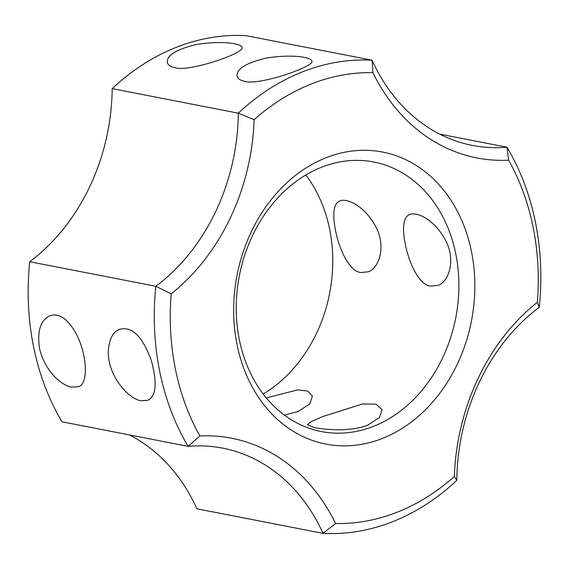 <?xml version="1.0" encoding="UTF-8"?>
<svg xmlns="http://www.w3.org/2000/svg" width="569" height="569" viewBox="0 0 569 569"><rect width="100%" height="100%" fill="white"/><g stroke="black" fill="none" stroke-linecap="round" stroke-linejoin="round"><path stroke-width="0.85" d="M439.645 134.092L507 147.207A238.368 191.369 -79 0 1 539.277 307.281A190.693 153.097 -79 0 0 456.807 480.378A238.368 191.369 -79 0 1 323.028 533.359L196.917 508.8A190.693 153.097 -79 0 0 129.355 434.908M456.807 480.378L454.361 476.445A226.924 182.18 -79 0 1 335.554 523.494L323.028 533.359A190.693 153.097 -79 0 0 222.714 448.152A190.693 153.097 -79 0 0 188.104 446.352L62 421.793A238.368 191.369 -79 0 1 29.723 261.719L155.835 286.278L171.198 293.824A226.924 182.18 -79 0 0 199.854 435.982A202.137 162.279 -79 0 1 335.554 523.494M266.306 397.959L297.743 389.85L307.836 391.116L312.409 396.138L309.707 403.926L298.056 411.551L284.351 415.1M314.394 427.596L307.388 424.801L311.023 421.643L323.164 416.444L362.446 403.99L376.038 404.154L382.162 409.723L379.459 417.504L367.809 425.135C349.124 432.326 324.351 429.481 314.394 427.596M454.361 476.445A202.137 162.279 -79 0 1 537.307 302.338L539.277 307.281M508.643 160.188L507 147.207A190.693 153.097 -79 0 1 472.391 145.408A190.693 153.097 -79 0 1 372.083 60.2A238.368 191.369 -79 0 0 238.304 113.181L254.144 119.725A226.924 182.18 -79 0 1 372.944 72.676A202.137 162.279 -79 0 0 508.643 160.188A226.924 182.18 -79 0 1 537.307 302.338M254.144 119.725A202.137 162.279 -79 0 1 171.198 293.824M382.539 438.372A148.744 119.412 -79 0 1 238.567 268.155A148.744 119.412 -79 0 1 441.644 187.727A148.744 119.412 -79 0 1 382.539 438.372M372.944 72.676L372.083 60.2L245.972 35.641A238.368 191.369 -79 0 0 112.193 88.622L238.304 113.181A190.693 153.097 -79 0 1 155.835 286.278A238.368 191.369 -79 0 0 188.104 446.352L199.854 435.982M71.402 387.133C60.35 385.163 43.927 369.281 39.41 347.773C37.156 330.788 40.634 320.127 49.859 315.802C58.593 312.772 67.071 318.22 75.286 332.154C87.534 353.747 88.792 385.441 77.946 386.721L71.402 387.133M141.155 400.718C129.867 399.758 108.466 377.531 108.21 352.488C108.892 339.679 112.69 331.976 119.604 329.387C131.88 325.859 142.499 336.371 151.446 360.91C157.371 383.286 156.119 396.415 147.691 400.306L141.155 400.718M305.83 174.982A137.3 110.23 -79 0 1 263.17 394.018M373.662 426.273A137.3 110.23 -79 0 1 321.307 431.551A137.3 110.23 -79 0 1 239.357 275.709A137.3 110.23 -79 0 1 373.797 162.009A137.3 110.23 -79 0 1 458.884 285.574A137.3 110.23 -79 0 1 373.662 426.273M360.846 272.508C348.818 271.676 336.841 245.73 334.174 221.796C332.972 209.762 334.913 202.792 339.999 200.9C347.737 197.614 366.166 207.28 376.436 228.027C386.408 248.098 378.25 268.995 368.086 271.818L360.846 272.508M430.598 286.086C418.564 285.261 406.593 259.315 403.919 235.374C402.724 223.347 404.666 216.376 409.751 214.477C417.49 211.199 435.911 220.864 446.188 241.605C456.153 261.683 448.002 282.58 437.831 285.403L430.598 286.086M112.193 88.622A190.693 153.097 -79 0 1 29.723 261.719M174.811 67.69C170.444 66.822 167.947 65.072 167.314 62.441C166.625 55.435 176.134 49.503 195.843 44.624C220.772 40.356 241.427 43.4 242.088 47.362C246.164 52.554 188.787 72.512 174.811 67.69M244.563 81.275C240.196 80.407 237.693 78.657 237.06 76.026C236.377 69.02 245.886 63.081 265.588 58.209C290.524 53.941 311.172 56.985 311.833 60.947C315.916 66.139 258.539 86.097 244.563 81.275"/></g></svg>
